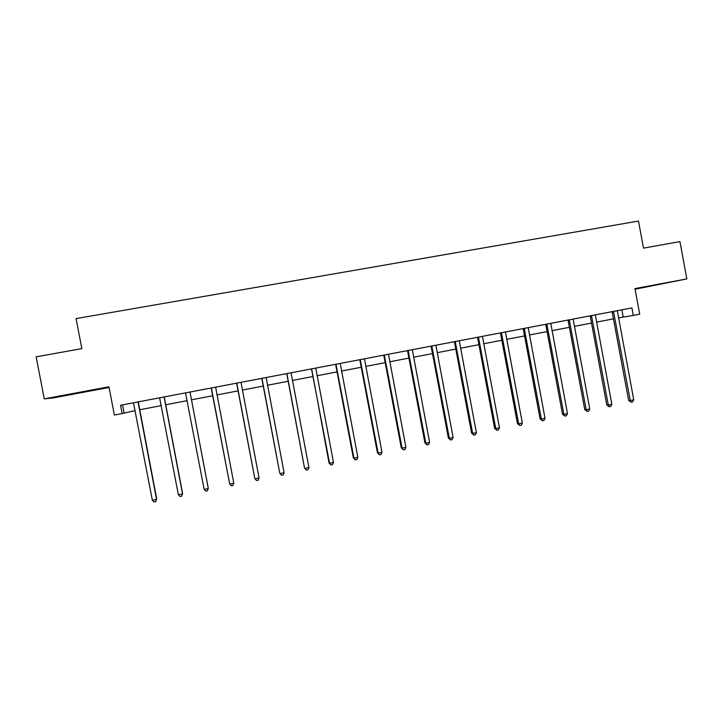 <?xml version="1.0" encoding="UTF-8"?>
<svg xmlns="http://www.w3.org/2000/svg" width="723" height="723" viewBox="0 0 723 723"><rect width="100%" height="100%" fill="white"/><g stroke="black" fill="none" stroke-linecap="round" stroke-linejoin="round"><path stroke-width="1.08" d="M68.45 394.568L82.684 392.128L68.45 394.568M662.141 283.714L645.63 286.959L662.141 283.714M635.074 289.227L686.85 278.906L634.957 288.594L639.71 314.207L633.303 315.436L631.902 307.899L120.569 405.251L122.16 413.538L135.156 410.628M122.16 413.538L114.37 415.038L108.938 386.796L44.266 398.87L36.15 356.819L81.853 348.64L76.06 318.59L638.481 221.048L643.506 248.125L679.945 241.599L686.85 278.906M44.266 398.87L53.15 397.93L109.065 387.483M618.499 317.894L633.303 315.436M139.602 409.778L161.292 405.621M165.594 404.79L187.185 400.65M191.342 399.846L212.788 395.734M216.927 394.939L238.102 390.881M242.304 390.077L263.181 386.073M267.447 385.251L288.025 381.301M292.354 380.47L312.652 376.575M317.036 375.734L337.054 371.893M341.491 371.044L361.229 367.257M365.73 366.389L385.196 362.657M389.742 361.789L408.938 358.102M413.547 357.216L432.471 353.583M437.135 352.697L455.797 349.11M460.515 348.206L478.924 344.672M483.687 343.759L501.834 340.28M506.651 339.358L524.555 335.924M529.417 334.993L547.067 331.604M551.974 330.664L569.39 327.32M574.342 326.371L591.522 323.073M596.52 322.115L613.456 318.861M621.852 309.806L623.19 316.999M122.549 404.871L124.067 412.761M613.782 312.065L612.236 312.327L628.639 400.461L630.239 400.524L613.493 311.396M633.737 399.801L632.571 401.934L631.17 402.223L630.239 400.524L633.737 399.801L617.315 310.673M612.236 312.327L611.974 311.685M631.17 402.223L628.639 400.461M591.757 316.258L590.293 316.511L606.796 405.016L608.314 405.106L591.477 315.589M611.848 404.365L610.691 406.507L609.281 406.805L608.314 405.106L611.848 404.365L595.327 314.857M590.293 316.511L590.022 315.87M609.281 406.805L606.796 405.016M569.552 320.497L568.161 320.723L584.753 409.616L586.199 409.715L569.263 319.819M589.76 408.974L588.621 411.125L587.193 411.414L586.199 409.715L589.76 408.974L573.149 319.078M568.161 320.723L567.889 320.081M587.193 411.414L584.753 409.616M547.139 324.763L545.829 324.979L562.521 414.252L563.895 414.369L546.85 324.085M567.483 413.619L566.353 415.779L564.925 416.077L563.895 414.369L567.483 413.619L550.772 323.344M545.829 324.979L545.558 324.338M564.925 416.077L562.521 414.252M524.537 329.073L523.307 329.272L540.09 418.933L541.382 419.069L524.247 328.396M545.006 418.31L543.895 420.47L542.449 420.768L541.382 419.069L545.006 418.31L528.206 327.636M523.307 329.272L523.036 328.622M542.449 420.768L540.09 418.933M501.735 333.411L500.587 333.601L517.469 423.651L518.68 423.805L501.446 332.734M522.331 423.045L521.247 425.205L519.783 425.513L518.68 423.805L522.331 423.045L505.431 331.974M500.587 333.601L500.307 332.951M519.783 425.513L517.469 423.651M478.734 337.795L477.659 337.966L494.64 428.414L495.779 428.585L478.436 337.117M499.457 427.817L498.391 429.986L496.918 430.293L495.779 428.585L499.457 427.817L482.458 336.349M477.659 337.966L477.379 337.316M496.918 430.293L494.64 428.414M455.517 342.223L454.532 342.377L471.622 433.213L472.67 433.402L455.219 341.536M476.385 432.634L475.327 434.803L473.845 435.11L472.67 433.402L476.385 432.634L459.286 340.759M454.532 342.377L454.252 341.717M473.845 435.11L471.622 433.213M432.101 346.679L431.197 346.823L448.387 438.057L449.354 438.274L431.803 345.992M453.104 437.487L452.065 439.665L450.565 439.982L449.354 438.274L453.104 437.487L435.897 345.214M431.197 346.823L430.917 346.163M450.565 439.982L448.387 438.057M408.468 351.179L407.655 351.306L424.943 442.946L425.829 443.181L408.17 350.492M429.607 442.386L428.585 444.573L427.076 444.889L425.829 443.181L429.607 442.386L412.3 349.706M407.655 351.306L407.374 350.646M427.076 444.889L424.943 442.946M384.627 355.725L383.904 355.833L401.292 447.88L402.087 448.133L384.32 355.029M405.91 447.338L404.898 449.525L403.38 449.842L402.087 448.133L405.91 447.338L388.495 354.234M383.904 355.833L383.615 355.165M403.38 449.842L401.292 447.88M360.569 360.307L359.937 360.397L377.433 452.86L378.138 453.131L360.262 359.611M381.988 452.327L381.003 454.523L379.467 454.839L378.138 453.131L381.988 452.327L364.473 358.807M359.937 360.397L359.647 359.729M379.467 454.839L377.433 452.86M336.294 364.934L335.743 365.007L353.348 457.885L353.963 458.174L335.978 364.238M357.849 457.361L356.882 459.557L355.327 459.882L353.963 458.174L357.849 457.361L340.226 363.425M335.743 365.007L335.454 364.338M355.327 459.882L353.348 457.885M311.785 369.607L329.046 462.946L329.571 463.262L311.477 368.902M333.493 462.449L332.544 464.645L330.98 464.97L329.571 463.262L333.493 462.449L315.761 368.088M311.342 369.652L311.044 368.983M330.98 464.97L329.046 462.946M287.058 374.315L304.528 468.061L286.751 373.61M308.911 467.573L307.989 469.778L306.407 470.113L304.952 468.396L308.911 467.573L291.071 372.788M286.706 374.351L286.407 373.674M306.407 470.113L304.528 468.061M262.106 379.069L279.783 473.222L261.789 378.364M284.103 472.752L283.199 474.966L281.599 475.3L280.108 473.583L284.103 472.752L266.154 377.533M261.853 379.087L261.554 378.409M281.599 475.3L279.783 473.222M236.918 383.868L254.803 478.436L236.602 383.154M259.069 477.975L258.183 480.189L256.566 480.533L255.029 478.816L259.069 477.975L241.003 382.313M236.764 383.868L236.457 383.181M211.496 388.712L229.724 484.094L211.17 387.998M233.791 483.244L232.933 485.467L231.306 485.811L229.724 484.094L233.791 483.244L215.626 387.148M211.441 388.694L211.134 388.007M190.004 392.029L208.287 488.567L204.175 489.426L185.513 392.878M190.022 392.02L208.242 488.142L207.447 490.8L205.802 491.143L204.175 489.426M164.139 396.954L182.539 493.945L178.391 494.803L159.602 397.813M164.266 396.927L182.594 493.493L181.717 496.177L180.063 496.52L178.391 494.803M138.03 401.925L156.548 499.367L152.363 500.235L133.457 402.792M138.265 401.88L156.71 498.897L155.752 501.599L154.08 501.952L152.363 500.235M613.574 311.523L612.038 311.794M591.55 315.716L590.085 315.969M569.344 319.946L567.953 320.181M546.931 324.22L545.621 324.437M524.329 328.522L523.1 328.721M501.527 332.86L500.37 333.05M478.518 337.243L477.451 337.415M455.3 341.663L454.315 341.825M431.884 346.127L430.98 346.263M408.251 350.628L407.438 350.745M384.41 355.165L383.687 355.273M360.343 359.747L359.711 359.837M336.068 364.365L335.526 364.437"/></g></svg>
